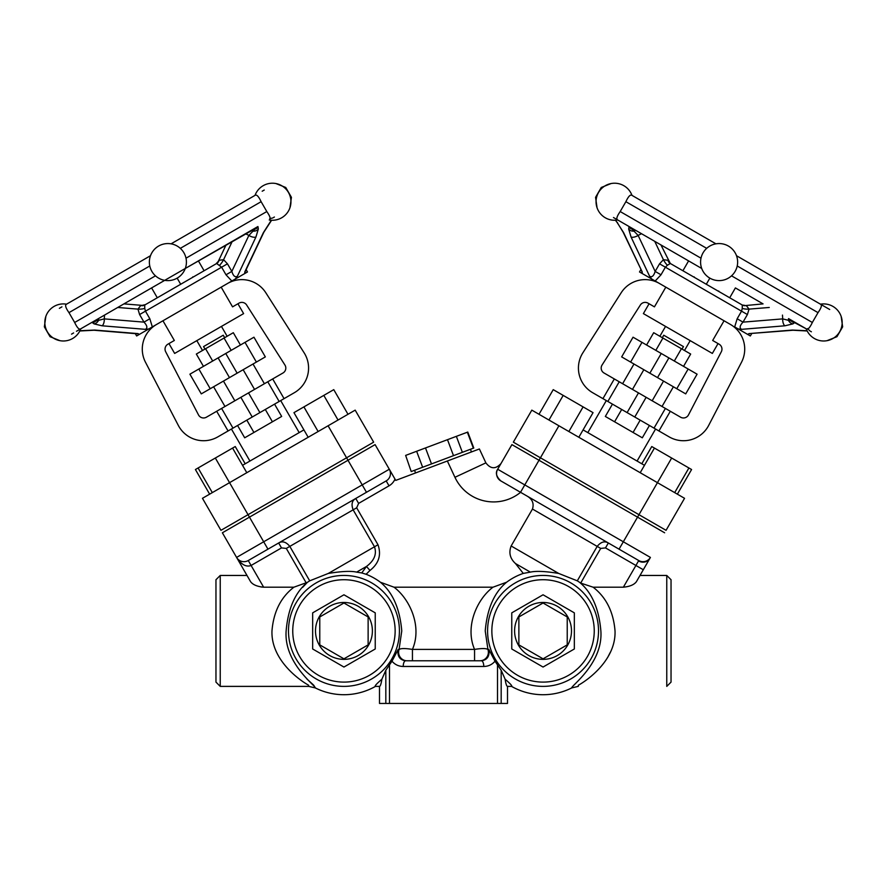 <?xml version="1.0" encoding="UTF-8"?>
<svg xmlns="http://www.w3.org/2000/svg" width="887" height="887" viewBox="0 0 887 887"><rect width="100%" height="100%" fill="white"/><g stroke="black" fill="none" stroke-linecap="round" stroke-linejoin="round"><path stroke-width="1.33" d="M306.913 679.01L313.71 685.185L315.317 687.924A63.797 63.797 0 0 0 375.478 686.383C374.347 686.25 376.476 683.866 381.876 679.22C381.144 683.944 380.346 686.327 379.492 686.383L379.492 703.446L507.508 703.446L507.508 686.383C506.654 686.327 505.856 683.944 505.124 679.22L501.177 670.295L495.013 661.192L488.848 649.495C489.79 656.192 487.296 659.95 481.375 660.782L405.625 660.782L481.375 660.782C487.296 659.95 489.79 656.192 488.848 649.495L487.95 649.528L485.233 630.912C487.174 608.582 494.303 592.35 506.621 582.216A60.815 60.815 0 0 1 523.275 573.412L530.359 572.126L515.502 563.555L523.275 573.412M434.885 660.782L452.115 660.782M414.495 660.782L428.565 660.782M381.876 679.22L385.823 670.295L391.987 661.192L398.152 649.495C397.21 656.192 399.704 659.95 405.625 660.782A5.688 2.406 90 0 0 403.219 666.47L483.781 666.47A5.688 2.406 -90 0 0 481.375 660.782M483.781 666.47C488.338 666.392 492.074 664.629 495.013 661.192M664.629 532.788L511.91 444.62L497.696 469.245C495.268 472.76 496.31 476.641 500.811 480.909L638.751 560.54A8.537 8.537 0 0 0 650.415 557.424L636.389 581.717C634.094 584.755 629.759 586.584 623.361 587.194L593.115 587.194C606.154 597.261 613.46 611.83 615.024 630.912C616.11 659.418 588.369 679.719 578.391 685.219L578.269 686.383L571.738 687.913A63.797 63.797 0 0 1 511.522 686.383C512.653 686.25 510.524 683.866 505.124 679.22M593.104 587.194L580.686 583.092L600.699 548.421L605.499 547.911L608.338 542.988C604.59 540.771 600.876 541.902 597.184 546.392L577.293 580.841L579.521 582.271C591.851 592.449 598.958 608.659 600.865 630.912C603.238 663.132 571.15 685.862 571.694 687.924M577.293 580.841L558.699 573.446C545.627 571.261 536.18 570.818 530.359 572.126M487.584 630.912A55.46 55.46 0 0 0 570.784 678.943A55.46 55.46 0 0 0 570.784 582.881A55.46 55.46 0 0 0 487.584 630.912M491.853 630.912A51.202 51.202 0 0 0 568.645 675.251A51.202 51.202 0 0 0 568.645 586.573A51.202 51.202 0 0 0 491.853 630.912M307.345 582.393L302.622 587.371M307.49 582.293L293.896 587.194C280.846 597.261 273.54 611.83 271.976 630.912C270.89 659.418 298.631 679.719 308.609 685.219L308.731 686.383L315.306 687.924C315.85 685.862 283.762 663.132 286.135 630.912C288.042 608.659 295.149 592.449 307.467 582.282L309.707 580.841L289.816 546.392C286.146 541.913 282.432 540.782 278.662 542.988L281.501 547.911L286.301 548.421L353.148 509.837L374.48 546.78C376.975 554.042 374.303 560.606 366.453 566.46L369.979 570.452C378.838 563.478 381.51 554.907 377.995 544.751L356.663 507.807L358.614 503.395L355.765 498.461C351.973 500.601 351.097 504.393 353.148 509.837L356.663 507.807M361.763 572.935L356.641 572.126L366.453 566.46L361.763 572.935L366.109 574.277A60.815 60.815 0 0 1 380.379 582.216C392.697 592.35 399.826 608.582 401.767 630.912L399.05 649.528L398.152 649.495M356.641 572.126C351.041 570.818 341.595 571.261 328.301 573.446L309.707 580.841M288.486 630.912A55.46 55.46 0 0 0 371.686 678.943A55.46 55.46 0 0 0 371.686 582.881A55.46 55.46 0 0 0 288.486 630.912M292.754 630.912A51.202 51.202 0 0 0 369.546 675.251A51.202 51.202 0 0 0 369.546 586.573A51.202 51.202 0 0 0 292.754 630.912M358.614 503.395L389.027 485.832A14.225 14.225 0 0 0 394.992 479.102L389.304 469.245L395.746 480.399L447.347 461.007L454.942 477.295L485.876 462.87C490.644 469.112 495.689 469.334 501 463.524M366.475 492.285L386.189 480.909A8.537 8.537 0 0 0 389.304 469.245L263.683 541.78L267.952 549.164L366.475 492.285L362.218 484.89L347.992 460.264L249.458 517.143L222.371 532.788L236.585 557.424C241.342 564.631 246.176 567.314 251.088 565.474L281.501 547.911M293.885 587.194L263.639 587.194C257.23 586.584 252.895 584.755 250.611 581.717L236.585 557.424A8.537 8.537 0 0 0 248.249 560.54L280.27 542.057M308.743 686.383L220.231 686.383L220.231 575.452L246.996 575.452L250.611 581.717M261 586.983L263.639 587.194L248.249 560.54A8.537 8.537 0 0 1 236.585 557.424L246.996 575.452M220.231 686.383L215.962 682.114L215.962 579.721L220.231 575.452M354.401 499.47L355.765 498.461M220.941 530.326L202.458 498.306L220.941 530.326L346.573 457.792L347.992 460.264L375.09 444.62L389.304 469.245A8.537 8.537 0 0 1 386.189 480.909L389.027 485.832M222.371 532.788L236.585 557.424L263.683 541.78L229.556 482.661L355.177 410.138L373.66 442.158L355.177 410.138M580.686 583.092L579.51 582.293M666.769 575.452L671.038 579.721L671.038 682.114L666.769 686.383L666.769 575.452L640.004 575.452L643.297 569.742L635.912 565.474L638.751 560.54M610.356 652.244L607.562 657.644M527.333 496.221C532.444 499.326 534.162 503.594 532.466 509.038L511.145 545.982C508.584 552.701 510.036 558.555 515.502 563.555M606.73 542.057L619.048 549.164L623.317 541.78L497.685 469.256M485.876 462.87L479.39 448.966L447.347 461.007M498.649 479.124A8.537 8.537 0 0 0 500.811 480.909A8.537 8.537 0 0 1 497.696 469.245A8.537 8.537 0 0 0 500.811 480.909L508.207 485.167M506.61 582.227L492.984 587.194L394.016 587.194L380.39 582.227M415.548 472.959L414.539 470.298M411.635 471.385L473.78 448.035L467.782 432.058L405.636 455.408L411.213 471.551L405.636 455.408M473.359 448.19L467.36 432.213M462.36 452.326L456.361 436.349M453.501 455.652L447.491 439.686M431.503 463.923L425.494 447.946M422.633 467.249L416.635 451.283M497.984 478.259A8.537 8.537 0 0 1 497.053 470.62M474.556 660.782L474.556 649.406L412.444 649.406C405.137 648.242 400.669 648.286 399.05 649.528A8.537 8.493 -90 0 0 407.1 660.782M412.444 660.782L412.444 649.406C422.334 626.455 409.905 599.102 394.016 587.194M391.987 661.192C394.926 664.629 398.662 666.392 403.219 666.47M479.9 660.782A8.537 8.493 90 0 0 487.95 649.528C486.331 648.286 481.863 648.242 474.556 649.406C464.666 626.455 477.095 599.102 492.984 587.194M312.667 648.985L312.667 612.85L343.945 594.789L375.234 612.85L375.234 648.985L343.945 667.046L312.667 648.985M315.506 630.912A28.439 28.439 0 0 1 358.171 606.287A28.439 28.439 0 0 1 358.171 655.548A28.439 28.439 0 0 1 315.506 630.912M368.127 616.953L368.127 644.871L343.945 658.83L319.775 644.871L319.775 616.953L343.945 603.005L368.127 616.953M574.332 648.985L574.332 612.85L543.055 594.789L511.766 612.85L511.766 648.985L543.055 667.046L574.332 648.985M571.494 630.912A28.439 28.439 0 0 0 528.829 606.287A28.439 28.439 0 0 0 528.829 655.548A28.439 28.439 0 0 0 571.494 630.912M518.873 616.953L518.873 644.871L543.055 658.83L567.225 644.871L567.225 616.953L543.055 603.005L518.873 616.953M308.177 437.269L293.952 412.643L323.81 395.391L333.767 389.648L347.992 414.284M318.123 431.525L303.908 406.889M338.036 420.028L323.81 395.391M202.458 498.306L229.556 482.661L215.33 458.025L235.243 446.538L245.2 463.779M209.642 494.159L195.417 469.522L215.33 458.025M246.797 472.704L232.571 448.079M212.315 492.618L198.089 467.981M242.528 465.32L303.908 429.885M284.062 398.64L294.351 392.697A28.439 28.439 0 0 0 304.108 352.771L265.823 292.765A28.439 28.439 0 0 0 227.626 283.43L221.185 287.155L232.56 306.858L239.002 303.143A5.688 5.688 0 0 1 246.641 305.006L284.927 365.012A5.688 5.688 0 0 1 282.975 372.995L272.686 378.937L284.062 398.64L279.15 401.478L267.774 381.776L206.394 417.212A5.688 5.688 0 0 1 198.5 414.905L165.681 351.751A5.688 5.688 0 0 1 167.887 344.2L174.329 340.475L162.953 320.772L148.828 328.933L235.31 278.995L156.511 324.487A28.439 28.439 0 0 0 145.49 362.24L178.309 425.394A28.439 28.439 0 0 0 217.77 436.914L228.07 430.971L216.683 411.269M248.515 392.886L259.891 412.599L279.15 401.478M259.891 412.599L252.23 417.023L240.854 397.309M221.606 408.43L232.982 428.133L252.23 417.023M232.982 428.133L228.07 430.971M245.389 273.174L247.484 271.965L244.823 273.506L245.012 272.087M244.745 272.298L244.823 273.506L235.31 278.995L237.383 276.256C235.077 277.576 233.237 275.957 231.84 271.411L227.46 263.827L223.579 259.691L219.045 260.29L218.257 261.432M152.32 326.915L149.836 318.755L143.993 322.136C147.231 325.607 147.708 328.013 145.413 329.343L148.828 328.933L136.642 335.962L139.314 334.421L138.317 333.756M149.836 318.755L145.457 311.171L221.617 267.198L216.661 263.494L144.725 305.028A5.688 5.3 60 0 1 140.756 305.483L137.962 309.119L139.603 314.541L143.993 322.136L104.3 318.888A5.688 2.439 94.7 0 1 102.083 325.795L145.413 329.343M204.088 270.746L198.4 260.889L226.063 244.923L218.28 261.388L215.984 263.882M157.287 297.766L151.599 287.92L123.936 303.886L151.599 287.92M180.693 284.261L177.156 278.13M137.995 333.878L138.749 334.743M139.603 314.541L145.457 311.171L144.747 308.388A5.688 1.43 -3.3 0 1 137.962 309.119L117.738 307.467M144.747 308.388L144.725 305.028M142.142 305.383L140.756 305.483M227.46 263.827L221.617 267.198L225.997 274.793L231.817 281.013M216.661 263.494A5.688 5.3 60 0 0 219.045 260.29M219.555 265.202A5.688 1.43 123.3 0 0 223.579 259.691L232.261 241.342M225.997 274.793L231.84 271.411L248.87 235.421A5.688 2.439 -154.7 0 0 255.966 236.951L258.317 229.034L258.062 226.972A5.688 5.311 168.7 0 1 255.001 229.09L248.87 235.421M138.028 333.612L94.698 330.064A5.688 2.439 94.7 0 1 94 330.241A5.688 2.439 94.7 0 1 93.989 330.241A5.688 2.439 94.7 0 1 93.856 330.23M104.522 315.096L104.3 318.888L95.763 321.027L95.319 320.407L98.468 318.588L92.403 322.624A5.688 5.311 -48.7 0 0 95.763 321.027A8.537 4.269 -120 0 1 96.905 319.497L95.319 320.407M263.916 232.039A5.688 2.439 -154.7 0 1 263.871 232.161A5.688 2.439 -154.7 0 1 263.86 232.172A5.688 2.439 -154.7 0 1 263.361 232.682L244.768 271.987M273.518 217.526L274.393 217.027M269.715 218.712L272.808 217.936M258.062 226.972L185.283 268.473M258.317 229.034A5.688 5.089 0.5 0 1 252.518 231.052A8.537 3.847 89 0 0 251.542 230.221L254.68 228.402L255.001 229.09A8.537 4.269 60 0 0 253.105 229.312L96.905 319.497M253.105 229.312L257.906 226.54M264.237 190.04L262.186 191.226L264.237 190.04M255.268 195.229L171.058 243.836L255.268 195.229C256.775 194.453 258.727 196.615 261.122 201.693L266.81 211.549C270.014 216.162 270.901 218.923 269.482 219.854L269.249 219.987A18.527 18.527 0 0 0 290.504 205.773A18.527 18.527 0 0 0 277.631 183.964A18.527 18.527 0 0 0 255.024 195.362M61.935 306.847L59.374 308.321M50.936 336.184L50.038 336.694L44.35 326.848L45.847 316.404A18.527 18.527 0 0 1 66.536 304.186A18.527 18.527 0 0 0 45.071 319.497A18.527 18.527 0 0 0 80.761 328.822L164.716 280.336M76.482 331.283L92.093 322.269M71.548 334.133L73.599 332.947M80.517 328.955C79.01 329.72 77.058 327.569 74.663 322.48L68.975 312.634C65.771 308.022 64.873 305.25 66.303 304.319L150.502 255.711A18.527 18.527 0 0 1 171.058 243.836M237.927 303.764L243.615 313.61L174.65 353.436L168.962 343.579M274.549 404.128L281.667 416.447L272.42 421.791L244.69 437.801L237.572 425.483M265.302 409.472L272.42 421.791M246.819 420.139L253.926 432.457M221.451 326.416L227.139 336.262M245.012 342.36L253.959 337.204L265.335 356.907L201.282 393.883L189.907 374.181L245.012 342.36L256.387 362.073M203.445 366.364L196.337 354.046L224.067 338.036L233.314 332.703L240.421 345.021M212.692 361.031L205.573 348.713M231.174 350.354L224.067 338.036M204.964 349.068L203.544 346.595L223.247 335.219L224.677 337.681M223.457 381.088L234.833 400.791M253.017 364.014L264.393 383.727M272.686 378.937L267.774 381.776M328.079 425.771L346.573 457.792L373.66 442.158M578.823 437.269L593.048 412.643L563.19 395.391L553.233 389.648L539.008 414.284M568.877 431.525L583.092 406.889M548.964 420.028L563.19 395.391M650.415 557.424L623.317 541.78L638.962 514.682L666.059 530.326L684.542 498.306L531.823 410.138L513.34 442.158L540.427 457.792L558.921 425.771M640.203 472.704L654.429 448.079L651.757 446.538L641.8 463.779M677.358 494.159L691.583 469.522L654.429 448.079M674.685 492.618L688.911 467.981M520.525 492.285L540.427 457.792L638.962 514.682L671.67 458.025M644.472 465.32L583.092 429.885M642.232 271.987L623.639 232.682A5.688 2.439 154.7 0 1 623.14 232.172L642.232 271.987L642.177 273.506L639.516 271.965L730.489 324.487A28.439 28.439 0 0 1 741.51 362.24L708.691 425.394A28.439 28.439 0 0 1 669.23 436.914L654.018 428.133L665.394 408.43L646.146 397.309L634.77 417.023L654.018 428.133M665.394 408.43L680.606 417.212A5.688 5.688 0 0 0 688.5 414.905L721.319 351.751A5.688 5.688 0 0 0 719.113 344.2L712.671 340.475L724.047 320.772L659.374 283.43A28.439 28.439 0 0 0 621.177 292.765L582.892 352.771A28.439 28.439 0 0 0 592.649 392.697L634.77 417.023M738.172 328.933L741.587 329.343C739.292 328.024 739.769 325.618 743.007 322.136L737.164 318.755L734.68 326.915L750.358 335.962L747.686 334.421L748.972 333.612L793.011 330.241A5.688 2.439 -94.7 0 1 793 330.241A5.688 2.439 -94.7 0 1 792.302 330.064L748.972 333.612M602.938 398.64L614.314 378.937L604.025 372.995A5.688 5.688 0 0 1 602.073 365.012L640.359 305.006A5.688 5.688 0 0 1 647.998 303.143L654.44 306.858L665.815 287.155L651.69 278.995L649.617 276.256C651.923 277.576 653.763 275.957 655.16 271.411L638.13 235.421A5.688 2.439 154.7 0 1 631.034 236.951L649.617 276.256M741.587 329.343L784.917 325.795A5.688 2.439 -94.7 0 1 782.7 318.888L743.007 322.136L747.397 314.541L749.038 309.119A5.688 1.43 3.3 0 1 742.253 308.388L741.543 311.171L737.164 318.755M769.262 307.467L749.038 309.119L746.244 305.483A5.688 5.3 -60 0 1 742.275 305.028L742.253 308.388M742.308 305.039L744.858 305.383M746.244 305.483L763.064 303.886L735.401 287.92L763.064 303.886M748.251 334.743L749.005 333.867M655.183 281.013L661.003 274.793L655.16 271.411L659.54 263.827L665.383 267.198L667.445 265.202A5.688 1.43 56.7 0 1 663.421 259.691L659.54 263.827M667.445 265.202L670.339 263.494A5.688 5.3 120 0 1 667.955 260.29L663.421 259.691L654.739 241.342M668.743 261.432L667.955 260.29M682.912 270.746L688.6 260.889L660.937 244.923L670.306 263.472M641.988 272.087L641.611 273.174M742.275 305.028L670.339 263.494M735.401 287.92L729.713 297.766L706.307 284.261L709.844 278.13M807.58 328.589L809.809 330.873M784.917 325.795L792.956 323.877L794.597 322.624A5.688 5.311 48.7 0 1 791.237 321.027A8.537 4.269 120 0 0 790.095 319.497L791.681 320.407L788.532 318.588L791.681 320.407L791.237 321.027L782.7 318.888L782.478 315.096M794.597 322.624L806.239 328.822A18.527 18.527 0 0 0 841.929 319.497A18.527 18.527 0 0 0 820.464 304.186L825.065 306.847M617.54 223.014A5.688 1.419 -36.5 0 1 617.507 222.97L623.14 232.172A5.688 2.439 154.7 0 1 623.129 232.161A5.688 2.439 154.7 0 1 623.084 232.039M641.512 233.713L638.13 235.421L631.999 229.09L632.32 228.402L635.458 230.221A8.537 3.847 -89 0 0 634.482 231.052A5.688 5.089 -0.5 0 1 628.683 229.034L631.034 236.951M628.938 226.972A5.688 5.311 11.3 0 0 631.999 229.09A8.537 4.269 -60 0 1 633.895 229.312L629.094 226.54L628.683 229.034M631.732 195.229L715.942 243.836L631.732 195.229C630.225 194.453 628.273 196.615 625.878 201.693L620.19 211.549C616.986 216.162 616.099 218.923 617.518 219.854L701.717 268.473M829.678 309.496L736.498 255.711M633.895 229.312L632.32 228.402M790.095 319.497L806.483 328.955C807.99 329.72 809.942 327.569 812.337 322.48L818.025 312.634C821.229 308.022 822.127 305.25 820.697 304.319L820.697 304.319M810.518 331.283L811.383 331.782M660.937 244.923L688.6 260.889M613.482 217.526L629.094 226.54M649.073 303.764L643.385 313.61L712.35 353.436L718.038 343.579M670.317 411.269L658.93 430.971M612.451 404.128L605.333 416.447L614.58 421.791L642.31 437.801L649.428 425.483M621.698 409.472L614.58 421.791M640.181 420.139L633.074 432.457M659.861 336.262L665.549 326.416M641.988 342.36L633.041 337.204L621.665 356.907L676.77 388.728L685.718 393.883L697.093 374.181L641.988 342.36L630.613 362.073M683.555 366.364L690.663 354.046L662.933 338.036L653.686 332.703L646.579 345.021M674.308 361.031L681.427 348.713M655.826 350.354L662.933 338.036M662.323 337.681L663.753 335.219L683.456 346.595L682.036 349.068M652.167 400.791L663.543 381.088M622.607 383.727L633.983 364.014M627.109 412.599L638.485 392.886L619.226 381.776L607.85 401.478M638.485 392.886L646.146 397.309M614.314 378.937L619.226 381.776M366.109 574.277L369.979 570.452M328.301 573.446L377.995 544.751M286.301 548.421L306.314 583.092M600.699 548.421L532.466 509.038M605.499 547.911L635.912 565.474L623.361 587.194M649.838 558.411A8.537 7.85 -150 0 1 638.529 560.939M558.699 573.446L511.145 545.982M454.942 477.295A42.665 42.665 0 0 0 520.58 492.318M389.482 703.446L389.482 665.095M497.518 703.446L497.518 665.095M501.177 703.446L501.177 670.295M385.823 703.446L385.823 670.295M94.698 330.064L79.93 330.74M92.403 322.624L94.044 323.877L102.083 325.795M94.044 323.877A5.688 5.089 -60.5 0 0 98.701 319.852A8.537 3.847 -149 0 1 98.468 318.588M271.333 220.231L263.361 232.682M237.383 276.256L255.966 236.951M245.477 233.713L248.881 235.41M266.81 211.549L186.004 258.195M180.316 248.349L261.122 201.693M245.167 271.688L263.871 232.161L271.599 220.253A18.527 18.527 0 0 0 289.938 207.769L291.435 197.335L290.526 197.856M284.838 188L285.747 187.479L275.957 183.554M44.35 326.848L45.248 326.327M155.469 275.835L74.663 322.48M68.975 312.634L149.781 265.978M210.23 388.728L198.843 369.014M229.478 377.607L218.102 357.904M237.139 373.183L225.764 353.481M747.397 314.541L665.383 267.198L661.003 274.793M807.07 330.74L792.302 330.064M788.532 318.588A8.537 3.847 149 0 1 788.299 319.852A5.688 5.089 60.5 0 0 792.956 323.877M623.639 232.682L615.667 220.231M596.474 197.856L595.565 197.335L597.062 207.769A18.527 18.527 0 0 0 615.401 220.253L617.507 222.97A5.688 1.419 -36.5 0 1 617.452 222.548M700.996 258.195L620.19 211.549M841.752 326.327L842.65 326.848L836.962 336.694L836.064 336.184M812.337 322.48L731.531 275.835M737.219 265.978L818.025 312.634M625.878 201.693L706.684 248.349M611.043 183.554L601.253 187.479L602.162 188M676.77 388.728L688.157 369.014M657.522 377.607L668.898 357.904M649.861 373.183L661.236 353.481M471.452 451.949L470.454 449.288M379.492 686.383L375.478 686.383M511.522 686.383L507.508 686.383M231.429 429.031L249.923 461.052M280.691 400.58L299.185 432.612M192.767 276.877L193.399 276.921M246.142 269.626L247.484 271.965M135.301 333.623L136.642 335.962M123.936 303.886L142.097 305.372L145.401 304.629M137.563 333.811L93.989 330.241M94 330.241L79.797 330.984M291.435 197.335L285.747 187.479M50.038 336.694L59.828 340.619M183.931 271.355A18.527 18.527 0 0 0 177.156 246.043A18.527 18.527 0 0 0 151.843 252.828A18.527 18.527 0 0 0 158.629 278.13A18.527 18.527 0 0 0 183.931 271.355M196.814 340.63L202.502 350.487M243.16 369.713L254.536 389.415M213.601 386.776L224.976 406.479M637.077 461.052L655.571 429.031M587.815 432.612L606.309 400.58M718.736 291.036L719.013 291.59M694.222 276.888L693.601 276.921M748.695 333.745L749.437 333.811M641.822 271.677L642.255 272.309M639.516 271.965L640.857 269.626M750.358 335.962L751.699 333.623M807.203 330.984L793 330.241M836.962 336.694L827.172 340.619M842.65 326.848L841.153 316.404A18.527 18.527 0 0 0 820.464 304.186M735.157 252.828A18.527 18.527 0 0 0 709.844 246.043A18.527 18.527 0 0 0 703.069 271.355A18.527 18.527 0 0 0 728.371 278.13A18.527 18.527 0 0 0 735.157 252.828M631.976 195.362A18.527 18.527 0 0 0 609.369 183.964A18.527 18.527 0 0 0 596.496 205.773A18.527 18.527 0 0 0 617.751 219.987M601.253 187.479L595.565 197.335M719.113 243.559A18.527 18.527 0 0 0 715.942 243.836M684.498 350.487L690.186 340.63M632.464 389.415L643.84 369.713M662.024 406.479L673.399 386.776"/></g></svg>
